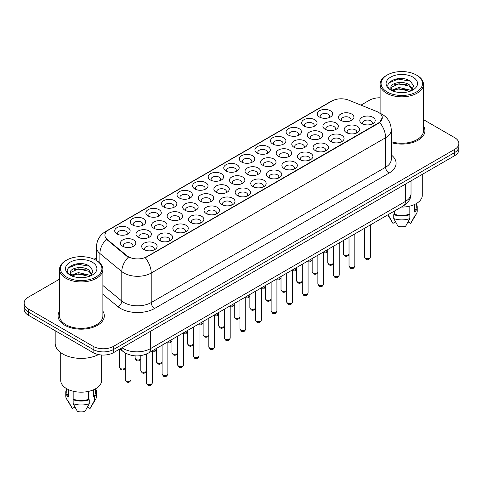 <?xml version="1.0" encoding="UTF-8"?>
<svg xmlns="http://www.w3.org/2000/svg" width="483" height="483" viewBox="0 0 483 483"><rect width="100%" height="100%" fill="white"/><g stroke="black" fill="none" stroke-linecap="round" stroke-linejoin="round"><path stroke-width="0.72" d="M179.284 197.982L179.284 197.982A7.71 4.45 180 0 1 179.284 191.691A7.71 4.45 180 0 1 190.187 191.691A7.71 4.45 180 0 1 190.187 197.982A7.71 4.45 180 0 1 179.284 197.982M188.925 198.573A4.818 2.783 0 0 0 189.553 197.197A4.818 2.783 0 0 0 188.147 195.229A4.818 2.783 0 0 0 182.894 194.625A4.818 2.783 0 0 0 179.917 197.197A4.818 2.783 0 0 0 180.551 198.573M163.707 206.978L163.707 206.978A7.71 4.45 180 0 1 163.707 200.68A7.71 4.45 180 0 1 174.611 200.68A7.71 4.45 180 0 1 174.611 206.978A7.71 4.45 180 0 1 163.707 206.978M173.349 207.569A4.818 2.783 0 0 0 173.977 206.193A4.818 2.783 0 0 0 172.57 204.224A4.818 2.783 0 0 0 167.317 203.621A4.818 2.783 0 0 0 164.341 206.193A4.818 2.783 0 0 0 164.975 207.569M148.13 215.973L148.13 215.973A7.71 4.45 180 0 1 148.13 209.676A7.71 4.45 180 0 1 159.034 209.676A7.71 4.45 180 0 1 159.034 215.973A7.71 4.45 180 0 1 148.13 215.973M157.772 216.559A4.818 2.783 0 0 0 158.4 215.183A4.818 2.783 0 0 0 156.987 213.214A4.818 2.783 0 0 0 151.74 212.617A4.818 2.783 0 0 0 148.764 215.183A4.818 2.783 0 0 0 149.398 216.559M194.86 188.992L194.86 188.992A7.71 4.45 180 0 1 194.86 182.695A7.71 4.45 180 0 1 205.764 182.695A7.71 4.45 180 0 1 205.764 188.992A7.71 4.45 180 0 1 194.86 188.992M204.502 189.584A4.818 2.783 0 0 0 205.13 188.201A4.818 2.783 0 0 0 203.723 186.239A4.818 2.783 0 0 0 198.471 185.635A4.818 2.783 0 0 0 195.494 188.201A4.818 2.783 0 0 0 196.128 189.584M210.443 179.996L210.443 179.996A7.71 4.45 180 0 1 210.443 173.705A7.71 4.45 180 0 1 221.341 173.705A7.71 4.45 180 0 1 221.341 179.996A7.71 4.45 180 0 1 210.443 179.996M220.079 180.588A4.818 2.783 0 0 0 220.713 179.211A4.818 2.783 0 0 0 219.3 177.243A4.818 2.783 0 0 0 214.047 176.639A4.818 2.783 0 0 0 211.071 179.211A4.818 2.783 0 0 0 211.705 180.588M132.553 224.963L132.553 224.963A7.71 4.45 180 0 1 132.553 218.672A7.71 4.45 180 0 1 143.457 218.672A7.71 4.45 180 0 1 143.457 224.963A7.71 4.45 180 0 1 132.553 224.963M142.189 225.555A4.818 2.783 0 0 0 142.823 224.178A4.818 2.783 0 0 0 141.41 222.21A4.818 2.783 0 0 0 136.164 221.606A4.818 2.783 0 0 0 133.187 224.178A4.818 2.783 0 0 0 133.815 225.555M226.02 171.006L226.02 171.006A7.71 4.45 180 0 1 226.02 164.709A7.71 4.45 180 0 1 236.924 164.709A7.71 4.45 180 0 1 236.924 171.006A7.71 4.45 180 0 1 226.02 171.006M235.656 171.592A4.818 2.783 0 0 0 236.29 170.215A4.818 2.783 0 0 0 234.877 168.247A4.818 2.783 0 0 0 229.624 167.649A4.818 2.783 0 0 0 226.654 170.215A4.818 2.783 0 0 0 227.282 171.592M241.597 162.01L241.597 162.01A7.71 4.45 180 0 1 241.597 155.713A7.71 4.45 180 0 1 252.5 155.713A7.71 4.45 180 0 1 252.5 162.01A7.71 4.45 180 0 1 241.597 162.01M251.232 162.602A4.818 2.783 0 0 0 251.866 161.225A4.818 2.783 0 0 0 250.454 159.257A4.818 2.783 0 0 0 245.201 158.653A4.818 2.783 0 0 0 242.231 161.225A4.818 2.783 0 0 0 242.858 162.602M257.173 153.014L257.173 153.014A7.71 4.45 180 0 1 257.173 146.723A7.71 4.45 180 0 1 268.077 146.723A7.71 4.45 180 0 1 268.077 153.014A7.71 4.45 180 0 1 257.173 153.014M266.809 153.606A4.818 2.783 0 0 0 267.443 152.23A4.818 2.783 0 0 0 266.03 150.261A4.818 2.783 0 0 0 260.778 149.658A4.818 2.783 0 0 0 257.807 152.23A4.818 2.783 0 0 0 258.435 153.606M272.75 144.025L272.75 144.025A7.71 4.45 180 0 1 272.75 137.727A7.71 4.45 180 0 1 283.654 137.727A7.71 4.45 180 0 1 283.654 144.025A7.71 4.45 180 0 1 272.75 144.025M282.386 144.61A4.818 2.783 0 0 0 283.02 143.234A4.818 2.783 0 0 0 281.607 141.271A4.818 2.783 0 0 0 276.361 140.668A4.818 2.783 0 0 0 273.384 143.234A4.818 2.783 0 0 0 274.012 144.61M288.327 135.029L288.327 135.029A7.71 4.45 180 0 1 288.327 128.738A7.71 4.45 180 0 1 299.231 128.738A7.71 4.45 180 0 1 299.231 135.029A7.71 4.45 180 0 1 288.327 135.029M297.969 135.62A4.818 2.783 0 0 0 298.597 134.244A4.818 2.783 0 0 0 297.184 132.276A4.818 2.783 0 0 0 291.937 131.672A4.818 2.783 0 0 0 288.961 134.244A4.818 2.783 0 0 0 289.595 135.62M303.904 126.033L303.904 126.033A7.71 4.45 180 0 1 303.904 119.742A7.71 4.45 180 0 1 314.807 119.742A7.71 4.45 180 0 1 314.807 126.033A7.71 4.45 180 0 1 303.904 126.033M313.545 126.624A4.818 2.783 0 0 0 314.173 125.248A4.818 2.783 0 0 0 312.761 123.28A4.818 2.783 0 0 0 307.514 122.676A4.818 2.783 0 0 0 304.538 125.248A4.818 2.783 0 0 0 305.171 126.624M319.48 117.043L319.48 117.043A7.71 4.45 180 0 1 319.48 110.746A7.71 4.45 180 0 1 330.384 110.746A7.71 4.45 180 0 1 330.384 117.043A7.71 4.45 180 0 1 319.48 117.043M329.122 117.635A4.818 2.783 0 0 0 329.75 116.258A4.818 2.783 0 0 0 328.343 114.29A4.818 2.783 0 0 0 323.091 113.686A4.818 2.783 0 0 0 320.114 116.258A4.818 2.783 0 0 0 320.748 117.635M116.977 233.959L116.977 233.959A7.71 4.45 180 0 1 116.977 227.662A7.71 4.45 180 0 1 127.88 227.662A7.71 4.45 180 0 1 127.88 233.959A7.71 4.45 180 0 1 116.977 233.959M126.612 234.551A4.818 2.783 0 0 0 127.246 233.174A4.818 2.783 0 0 0 125.834 231.206A4.818 2.783 0 0 0 120.581 230.602A4.818 2.783 0 0 0 117.611 233.174A4.818 2.783 0 0 0 118.238 234.551M169.412 219.264L169.412 219.264A7.71 4.45 180 0 1 169.412 212.967A7.71 4.45 180 0 1 180.316 212.967A7.71 4.45 180 0 1 180.316 219.264A7.71 4.45 180 0 1 169.412 219.264M179.048 219.856A4.818 2.783 0 0 0 179.682 218.479A4.818 2.783 0 0 0 178.269 216.511A4.818 2.783 0 0 0 173.017 215.907A4.818 2.783 0 0 0 170.046 218.479A4.818 2.783 0 0 0 170.674 219.856M216.143 192.282L216.143 192.282A7.71 4.45 180 0 1 216.143 185.991A7.71 4.45 180 0 1 227.046 185.991A7.71 4.45 180 0 1 227.046 192.282A7.71 4.45 180 0 1 216.143 192.282M225.784 192.874A4.818 2.783 0 0 0 226.412 191.497A4.818 2.783 0 0 0 225.006 189.529A4.818 2.783 0 0 0 219.753 188.925A4.818 2.783 0 0 0 216.776 191.497A4.818 2.783 0 0 0 217.41 192.874M184.989 210.268L184.989 210.268A7.71 4.45 180 0 1 184.989 203.977A7.71 4.45 180 0 1 195.893 203.977A7.71 4.45 180 0 1 195.893 210.268A7.71 4.45 180 0 1 184.989 210.268M194.625 210.86A4.818 2.783 0 0 0 195.259 209.483A4.818 2.783 0 0 0 193.846 207.515A4.818 2.783 0 0 0 188.599 206.911A4.818 2.783 0 0 0 185.623 209.483A4.818 2.783 0 0 0 186.257 210.86M231.719 183.292L231.719 183.292A7.71 4.45 180 0 1 231.719 176.995A7.71 4.45 180 0 1 242.623 176.995A7.71 4.45 180 0 1 242.623 183.292A7.71 4.45 180 0 1 231.719 183.292M241.361 183.878A4.818 2.783 0 0 0 241.989 182.502A4.818 2.783 0 0 0 240.582 180.533A4.818 2.783 0 0 0 235.33 179.936A4.818 2.783 0 0 0 232.353 182.502A4.818 2.783 0 0 0 232.987 183.878M153.835 228.26L153.835 228.26A7.71 4.45 180 0 1 153.835 221.963A7.71 4.45 180 0 1 164.739 221.963A7.71 4.45 180 0 1 164.739 228.26A7.71 4.45 180 0 1 153.835 228.26M163.471 228.845A4.818 2.783 0 0 0 164.105 227.469A4.818 2.783 0 0 0 162.693 225.507A4.818 2.783 0 0 0 157.44 224.903A4.818 2.783 0 0 0 154.469 227.469A4.818 2.783 0 0 0 155.097 228.845M138.259 237.25L138.259 237.25A7.71 4.45 180 0 1 138.259 230.959A7.71 4.45 180 0 1 149.162 230.959A7.71 4.45 180 0 1 149.162 237.25A7.71 4.45 180 0 1 138.259 237.25M147.895 237.841A4.818 2.783 0 0 0 148.529 236.465A4.818 2.783 0 0 0 147.116 234.496A4.818 2.783 0 0 0 141.863 233.893A4.818 2.783 0 0 0 138.893 236.465A4.818 2.783 0 0 0 139.521 237.841M200.566 201.278L200.566 201.278A7.71 4.45 180 0 1 200.566 194.981A7.71 4.45 180 0 1 211.469 194.981A7.71 4.45 180 0 1 211.469 201.278A7.71 4.45 180 0 1 200.566 201.278M210.208 201.87A4.818 2.783 0 0 0 210.836 200.487A4.818 2.783 0 0 0 209.423 198.525A4.818 2.783 0 0 0 204.176 197.921A4.818 2.783 0 0 0 201.2 200.487A4.818 2.783 0 0 0 201.834 201.87M247.296 174.297L247.296 174.297A7.71 4.45 180 0 1 247.296 167.999A7.71 4.45 180 0 1 258.2 167.999A7.71 4.45 180 0 1 258.2 174.297A7.71 4.45 180 0 1 247.296 174.297M256.938 174.888A4.818 2.783 0 0 0 257.566 173.512A4.818 2.783 0 0 0 256.159 171.543A4.818 2.783 0 0 0 250.906 170.94A4.818 2.783 0 0 0 247.93 173.512A4.818 2.783 0 0 0 248.564 174.888M262.879 165.301L262.879 165.301A7.71 4.45 180 0 1 262.879 159.01A7.71 4.45 180 0 1 273.776 159.01A7.71 4.45 180 0 1 273.776 165.301A7.71 4.45 180 0 1 262.879 165.301M272.515 165.892A4.818 2.783 0 0 0 273.149 164.516A4.818 2.783 0 0 0 271.736 162.548A4.818 2.783 0 0 0 266.483 161.944A4.818 2.783 0 0 0 263.507 164.516A4.818 2.783 0 0 0 264.141 165.892M278.456 156.311L278.456 156.311A7.71 4.45 180 0 1 278.456 150.014A7.71 4.45 180 0 1 289.359 150.014A7.71 4.45 180 0 1 289.359 156.311A7.71 4.45 180 0 1 278.456 156.311M288.091 156.897A4.818 2.783 0 0 0 288.725 155.52A4.818 2.783 0 0 0 287.313 153.558A4.818 2.783 0 0 0 282.06 152.954A4.818 2.783 0 0 0 279.089 155.52A4.818 2.783 0 0 0 279.717 156.897M294.032 147.315L294.032 147.315A7.71 4.45 180 0 1 294.032 141.024A7.71 4.45 180 0 1 304.936 141.024A7.71 4.45 180 0 1 304.936 147.315A7.71 4.45 180 0 1 294.032 147.315M303.668 147.907A4.818 2.783 0 0 0 304.302 146.53A4.818 2.783 0 0 0 302.889 144.562A4.818 2.783 0 0 0 297.637 143.958A4.818 2.783 0 0 0 294.666 146.53A4.818 2.783 0 0 0 295.294 147.907M309.609 138.325L309.609 138.325A7.71 4.45 180 0 1 309.609 132.028A7.71 4.45 180 0 1 320.513 132.028A7.71 4.45 180 0 1 320.513 138.325A7.71 4.45 180 0 1 309.609 138.325M319.245 138.911A4.818 2.783 0 0 0 319.879 137.534A4.818 2.783 0 0 0 318.466 135.566A4.818 2.783 0 0 0 313.213 134.968A4.818 2.783 0 0 0 310.243 137.534A4.818 2.783 0 0 0 310.871 138.911M325.186 129.329L325.186 129.329A7.71 4.45 180 0 1 325.186 123.032A7.71 4.45 180 0 1 336.09 123.032A7.71 4.45 180 0 1 336.09 129.329A7.71 4.45 180 0 1 325.186 129.329M334.822 129.921A4.818 2.783 0 0 0 335.456 128.544A4.818 2.783 0 0 0 334.043 126.576A4.818 2.783 0 0 0 328.796 125.972A4.818 2.783 0 0 0 325.82 128.544A4.818 2.783 0 0 0 326.448 129.921M340.763 120.333L340.763 120.333A7.71 4.45 180 0 1 340.763 114.042A7.71 4.45 180 0 1 351.666 114.042A7.71 4.45 180 0 1 351.666 120.333A7.71 4.45 180 0 1 340.763 120.333M350.404 120.925A4.818 2.783 0 0 0 351.032 119.549A4.818 2.783 0 0 0 349.62 117.58A4.818 2.783 0 0 0 344.373 116.977A4.818 2.783 0 0 0 341.396 119.549A4.818 2.783 0 0 0 342.03 120.925M122.682 246.245L122.682 246.245A7.71 4.45 180 0 1 122.682 239.948A7.71 4.45 180 0 1 133.58 239.948A7.71 4.45 180 0 1 133.58 246.245A7.71 4.45 180 0 1 122.682 246.245M132.318 246.837A4.818 2.783 0 0 0 132.952 245.461A4.818 2.783 0 0 0 131.539 243.492A4.818 2.783 0 0 0 126.286 242.889A4.818 2.783 0 0 0 123.31 245.461A4.818 2.783 0 0 0 123.944 246.837M159.541 240.546L159.541 240.546A7.71 4.45 180 0 1 159.541 234.249A7.71 4.45 180 0 1 170.439 234.249A7.71 4.45 180 0 1 170.439 240.546A7.71 4.45 180 0 1 159.541 240.546M169.177 241.132A4.818 2.783 0 0 0 169.811 239.755A4.818 2.783 0 0 0 168.398 237.793A4.818 2.783 0 0 0 163.145 237.189A4.818 2.783 0 0 0 160.169 239.755A4.818 2.783 0 0 0 160.803 241.132M175.118 231.55L175.118 231.55A7.71 4.45 180 0 1 175.118 225.253A7.71 4.45 180 0 1 186.015 225.253A7.71 4.45 180 0 1 186.015 231.55A7.71 4.45 180 0 1 175.118 231.55M184.754 232.142A4.818 2.783 0 0 0 185.387 230.765A4.818 2.783 0 0 0 183.975 228.797A4.818 2.783 0 0 0 178.722 228.193A4.818 2.783 0 0 0 175.746 230.765A4.818 2.783 0 0 0 176.38 232.142M190.694 222.554L190.694 222.554A7.71 4.45 180 0 1 190.694 216.263A7.71 4.45 180 0 1 201.598 216.263A7.71 4.45 180 0 1 201.598 222.554A7.71 4.45 180 0 1 190.694 222.554M200.33 223.146A4.818 2.783 0 0 0 200.964 221.769A4.818 2.783 0 0 0 199.551 219.801A4.818 2.783 0 0 0 194.299 219.197A4.818 2.783 0 0 0 191.328 221.769A4.818 2.783 0 0 0 191.956 223.146M206.271 213.564L206.271 213.564A7.71 4.45 180 0 1 206.271 207.267A7.71 4.45 180 0 1 217.175 207.267A7.71 4.45 180 0 1 217.175 213.564A7.71 4.45 180 0 1 206.271 213.564M215.907 214.156A4.818 2.783 0 0 0 216.541 212.78A4.818 2.783 0 0 0 215.128 210.811A4.818 2.783 0 0 0 209.876 210.208A4.818 2.783 0 0 0 206.905 212.78A4.818 2.783 0 0 0 207.533 214.156M221.848 204.569L221.848 204.569A7.71 4.45 180 0 1 221.848 198.278A7.71 4.45 180 0 1 232.752 198.278A7.71 4.45 180 0 1 232.752 204.569A7.71 4.45 180 0 1 221.848 204.569M231.484 205.16A4.818 2.783 0 0 0 232.118 203.784A4.818 2.783 0 0 0 230.705 201.816A4.818 2.783 0 0 0 225.452 201.212A4.818 2.783 0 0 0 222.482 203.784A4.818 2.783 0 0 0 223.11 205.16M237.425 195.579L237.425 195.579A7.71 4.45 180 0 1 237.425 189.282A7.71 4.45 180 0 1 248.328 189.282A7.71 4.45 180 0 1 248.328 195.579A7.71 4.45 180 0 1 237.425 195.579M247.061 196.164A4.818 2.783 0 0 0 247.694 194.788A4.818 2.783 0 0 0 246.282 192.82A4.818 2.783 0 0 0 241.035 192.222A4.818 2.783 0 0 0 238.059 194.788A4.818 2.783 0 0 0 238.693 196.164M253.001 186.583L253.001 186.583A7.71 4.45 180 0 1 253.001 180.286A7.71 4.45 180 0 1 263.905 180.286A7.71 4.45 180 0 1 263.905 186.583A7.71 4.45 180 0 1 253.001 186.583M262.643 187.175A4.818 2.783 0 0 0 263.271 185.798A4.818 2.783 0 0 0 261.858 183.83A4.818 2.783 0 0 0 256.612 183.226A4.818 2.783 0 0 0 253.635 185.798A4.818 2.783 0 0 0 254.269 187.175M268.578 177.587L268.578 177.587A7.71 4.45 180 0 1 268.578 171.296A7.71 4.45 180 0 1 279.482 171.296A7.71 4.45 180 0 1 279.482 177.587A7.71 4.45 180 0 1 268.578 177.587M278.22 178.179A4.818 2.783 0 0 0 278.848 176.802A4.818 2.783 0 0 0 277.441 174.834A4.818 2.783 0 0 0 272.189 174.23A4.818 2.783 0 0 0 269.212 176.802A4.818 2.783 0 0 0 269.846 178.179M284.155 168.597L284.155 168.597A7.71 4.45 180 0 1 284.155 162.3A7.71 4.45 180 0 1 295.059 162.3A7.71 4.45 180 0 1 295.059 168.597A7.71 4.45 180 0 1 284.155 168.597M293.797 169.189A4.818 2.783 0 0 0 294.425 167.806A4.818 2.783 0 0 0 293.018 165.844A4.818 2.783 0 0 0 287.765 165.24A4.818 2.783 0 0 0 284.789 167.806A4.818 2.783 0 0 0 285.423 169.189M299.738 159.601A7.71 4.45 180 0 1 299.732 159.601A7.71 4.45 180 0 1 299.738 153.31A7.71 4.45 180 0 1 310.635 153.31A7.71 4.45 180 0 1 310.635 159.601A7.71 4.45 180 0 1 299.738 159.601M309.374 160.193A4.818 2.783 0 0 0 310.008 158.816A4.818 2.783 0 0 0 308.595 156.848A4.818 2.783 0 0 0 303.342 156.244A4.818 2.783 0 0 0 300.366 158.816A4.818 2.783 0 0 0 301 160.193M315.314 150.611L315.314 150.611A7.71 4.45 180 0 1 315.314 144.314A7.71 4.45 180 0 1 326.212 144.314A7.71 4.45 180 0 1 326.212 150.611A7.71 4.45 180 0 1 315.314 150.611M324.95 151.197A4.818 2.783 0 0 0 325.584 149.821A4.818 2.783 0 0 0 324.171 147.852A4.818 2.783 0 0 0 318.919 147.255A4.818 2.783 0 0 0 315.942 149.821A4.818 2.783 0 0 0 316.576 151.197M330.891 141.616L330.891 141.616A7.71 4.45 180 0 1 330.891 135.318A7.71 4.45 180 0 1 341.795 135.318A7.71 4.45 180 0 1 341.795 141.616A7.71 4.45 180 0 1 330.891 141.616M340.527 142.207A4.818 2.783 0 0 0 341.161 140.831A4.818 2.783 0 0 0 339.748 138.863A4.818 2.783 0 0 0 334.496 138.259A4.818 2.783 0 0 0 331.525 140.831A4.818 2.783 0 0 0 332.153 142.207M346.468 132.62L346.468 132.62A7.71 4.45 180 0 1 346.468 126.329A7.71 4.45 180 0 1 357.372 126.329A7.71 4.45 180 0 1 357.372 132.62A7.71 4.45 180 0 1 346.468 132.62M356.104 133.211A4.818 2.783 0 0 0 356.738 131.835A4.818 2.783 0 0 0 355.325 129.867A4.818 2.783 0 0 0 350.072 129.263A4.818 2.783 0 0 0 347.102 131.835A4.818 2.783 0 0 0 347.73 133.211M362.045 123.63L362.045 123.63A7.71 4.45 180 0 1 362.045 117.333A7.71 4.45 180 0 1 372.948 117.333A7.71 4.45 180 0 1 372.948 123.63A7.71 4.45 180 0 1 362.045 123.63M371.681 124.216A4.818 2.783 0 0 0 372.315 122.839A4.818 2.783 0 0 0 370.902 120.877A4.818 2.783 0 0 0 365.649 120.273A4.818 2.783 0 0 0 362.679 122.839A4.818 2.783 0 0 0 363.307 124.216M143.958 249.536L143.958 249.536A7.71 4.45 180 0 1 143.958 243.245A7.71 4.45 180 0 1 154.862 243.245A7.71 4.45 180 0 1 154.862 249.536A7.71 4.45 180 0 1 143.958 249.536M153.6 250.128A4.818 2.783 0 0 0 154.228 248.751A4.818 2.783 0 0 0 152.821 246.783A4.818 2.783 0 0 0 147.569 246.179A4.818 2.783 0 0 0 144.592 248.751A4.818 2.783 0 0 0 145.226 250.128M376.728 111.495A13.011 7.511 180 0 1 378.467 112.34A13.011 7.511 180 0 1 382.276 117.647A13.011 7.511 180 0 1 378.467 122.96L146.784 256.721A13.011 7.511 180 0 1 126.926 255.718L107.28 239.52A13.011 7.511 180 0 1 104.926 235.215A13.011 7.511 180 0 1 108.741 229.902L332.014 100.995A13.011 7.511 180 0 1 348.672 100.156L376.728 111.495M59.512 311.185A23.13 13.355 0 0 0 58.069 315.834A23.13 13.355 0 0 0 64.843 325.276A23.13 13.355 0 0 0 90.043 328.168A23.13 13.355 0 0 0 104.322 315.834A23.13 13.355 0 0 0 102.879 311.185A23.13 13.355 0 0 1 104.322 315.834A23.13 13.355 0 0 1 90.043 328.168A23.13 13.355 0 0 1 64.843 325.276A23.13 13.355 0 0 1 58.069 315.834A23.13 13.355 0 0 1 59.512 311.185M382.276 117.647L379.729 122.428L378.467 123.346L145.317 257.765A16.863 9.738 60 0 1 151.209 273.046A19.272 11.127 180 0 1 123.956 273.046A19.272 11.127 180 0 1 121.794 271.561L99.903 253.515A19.272 11.127 180 0 1 96.419 247.133L96.419 260.494M59.512 279.174L28.382 297.148A14.454 8.344 0 0 0 24.15 303.046L24.15 309.343A14.454 8.344 0 0 0 28.382 315.242L93.116 352.62L93.116 349.469A14.454 8.344 0 0 0 113.559 349.469L454.618 152.568A14.454 8.344 0 0 0 458.85 146.663A14.454 8.344 0 0 1 454.618 152.568L113.559 349.469A14.454 8.344 0 0 1 93.116 349.469L28.382 312.096L93.116 349.469L93.116 346.323A14.454 8.344 0 0 0 113.559 346.323L454.618 149.416A14.454 8.344 0 0 0 458.85 143.517A14.454 8.344 0 0 0 454.618 137.613L423.488 119.645M24.15 306.192A14.454 8.344 0 0 0 28.382 312.096A14.454 8.344 0 0 1 24.15 306.192M129.849 257.765L126.926 256.286L106.405 239.206A16.863 11.278 129.5 0 0 99.903 253.515L99.903 263.084M391.266 142.618A23.13 13.355 0 0 0 424.931 130.73A23.13 13.355 0 0 0 423.488 126.081A23.13 13.355 0 0 1 424.931 130.73A23.13 13.355 0 0 1 391.266 142.618M380.121 97.801A14.454 8.344 0 0 0 369.441 100.241L360.976 105.125M96.419 257.868L94.04 259.238M24.15 303.046A14.454 8.344 0 0 0 28.382 308.951L93.116 346.323M93.116 352.62A14.454 8.344 0 0 0 113.559 352.62L454.618 155.713A14.454 8.344 0 0 0 458.85 149.808L458.85 143.517M387.155 91.975A20.721 11.96 0 0 0 416.455 91.975A20.721 11.96 0 0 0 416.455 75.058L417.137 75.457A21.681 12.516 0 0 1 423.488 84.308A21.681 12.516 0 0 1 410.103 95.869A21.681 12.516 0 0 1 386.472 93.159A21.681 12.516 0 0 1 380.121 84.308A21.681 12.516 0 0 1 386.472 75.457L387.155 75.058A20.721 11.96 0 0 0 387.155 91.975M391.266 141.67A21.681 12.516 0 0 0 423.488 130.73L423.488 84.308M401.288 207.068A20.479 11.821 0 0 0 422.281 195.253L422.281 174.381M399.175 92.464L402.846 92.567M391.973 90.158L398.988 87.477L409.506 89.941L410.779 90.961M392.619 90.828L398.988 88.727L409.735 91.347M390.916 87.52L392.715 90.919M390.934 87.852C389.763 83.004 403.057 80.124 409.506 84.942L412.639 89.264M390.982 88.154L391.284 87.345L398.988 83.734L409.506 86.191L412.391 89.59M411.154 90.81L413.617 85.974L410.502 81.283C399.477 73.362 379.892 83.801 391.2 90.206L391.761 90.55M412.917 77.105A15.71 9.068 0 0 0 390.699 77.105A15.71 9.068 0 0 0 390.699 89.935A15.71 9.068 0 0 0 412.917 89.935A15.71 9.068 0 0 0 412.917 77.105M414.257 204.635L414.257 211.294A14.454 8.344 0 0 0 416.261 207.056L416.261 203.627M387.807 214.857L392.697 223.031A9.636 5.567 0 0 0 392.933 223.388L395.547 221.878M408.063 221.878L410.677 223.388A9.636 5.567 0 0 0 410.912 223.031L416.382 213.897A15.42 8.899 0 0 0 417.227 210.986L417.227 207.056A15.42 8.899 0 0 0 416.261 203.959M392.933 223.388L388.652 215.635L388.652 214.367M387.879 214.814A15.42 8.899 0 0 0 388.652 215.635M414.257 211.294L414.957 211.699L414.957 215.635A15.42 8.899 0 0 0 416.382 213.897M414.957 215.635L410.677 223.388M414.957 211.699A15.42 8.899 0 0 0 417.227 207.056M392.957 91.239C391.308 90.267 390.644 89.204 390.958 88.033M394.466 211.011L394.466 214.241A14.454 8.344 0 0 0 409.149 214.241L409.149 206.289M417.137 75.457L416.455 75.058A20.721 11.96 0 0 0 387.155 75.058M394.466 214.241L393.76 214.651L393.76 218.582L398.046 226.34A9.636 5.567 0 0 0 405.569 226.34L409.85 218.582L409.85 214.651L409.149 214.241M393.76 218.582A15.42 8.899 0 0 0 409.85 218.582M393.76 214.651A15.42 8.899 0 0 0 409.85 214.651M388.906 82.859L398.131 79.073L410.29 81.144M394.665 84.7L398.131 84.072L406.813 84.815M394.665 89.699L398.131 89.065L406.813 89.814M66.545 277.079A20.721 11.96 0 0 0 95.845 277.079A20.721 11.96 0 0 0 95.845 260.162L96.528 260.554A21.681 12.516 0 0 1 102.879 269.411A21.681 12.516 0 0 1 89.494 280.973A21.681 12.516 0 0 1 65.863 278.262A21.681 12.516 0 0 1 59.512 269.411A21.681 12.516 0 0 1 65.863 260.554L66.545 260.162A20.721 11.96 0 0 0 66.545 277.079M59.512 269.411L59.512 315.834A21.681 12.516 0 0 0 65.863 324.685A21.681 12.516 0 0 0 89.494 327.402A21.681 12.516 0 0 0 102.879 315.834L102.879 269.411M55.177 330.71L55.177 343.371A26.022 15.021 0 0 0 62.796 353.997A26.022 15.021 0 0 0 98.514 354.582M60.719 352.638L60.719 380.356A20.479 11.821 0 0 0 66.714 388.712A20.479 11.821 0 0 0 89.029 391.278A20.479 11.821 0 0 0 101.672 380.356L101.672 355.005M78.566 277.562L82.237 277.671M71.357 275.262L78.373 272.581L88.896 275.044L90.17 276.065M72.003 275.932L78.373 273.831L89.126 276.451M70.301 272.623L72.106 276.022M70.325 272.955C69.147 268.107 82.442 265.227 88.896 270.045L92.024 274.368M70.373 273.257L70.675 272.448L78.373 268.838L88.896 271.295L91.776 274.694M90.544 275.914L93.002 271.078L89.892 266.387C78.868 258.465 59.276 268.904 70.59 275.31L71.152 275.648M92.301 262.209A15.71 9.068 0 0 0 70.083 262.209A15.71 9.068 0 0 0 70.083 275.038A15.71 9.068 0 0 0 92.301 275.038A15.71 9.068 0 0 0 92.301 262.209M66.739 388.73L66.739 392.16A14.454 8.344 0 0 0 68.743 396.398L68.743 389.739M93.648 389.739L93.648 396.398A14.454 8.344 0 0 0 95.652 392.16L95.652 388.73M66.739 389.063A15.42 8.899 0 0 0 65.773 392.16L65.773 396.09A15.42 8.899 0 0 0 66.618 398.994L72.088 408.135A9.636 5.567 0 0 0 72.323 408.491L74.937 406.982M87.453 406.982L90.067 408.491A9.636 5.567 0 0 0 90.303 408.135L95.767 398.994A15.42 8.899 0 0 0 96.612 396.09L96.612 392.16A15.42 8.899 0 0 0 95.652 389.063M72.323 408.491L68.043 400.733L68.043 396.803L68.743 396.398M66.618 398.994A15.42 8.899 0 0 0 68.043 400.733M93.648 396.398L94.348 396.803L94.348 400.733A15.42 8.899 0 0 0 95.767 398.994M94.348 400.733L90.067 408.491M65.773 392.16A15.42 8.899 0 0 0 68.043 396.803M94.348 396.803A15.42 8.899 0 0 0 96.612 392.16M72.341 276.342C70.699 275.37 70.035 274.308 70.349 273.137M73.851 391.393L73.851 399.344A14.454 8.344 0 0 0 88.534 399.344L88.534 391.393M96.528 260.554L95.845 260.162A20.721 11.96 0 0 0 66.545 260.162M73.851 399.344L73.15 399.755L73.15 403.685L77.431 411.444A9.636 5.567 0 0 0 84.954 411.444L89.24 403.685L89.24 399.755L88.534 399.344M73.15 403.685A15.42 8.899 0 0 0 89.24 403.685M73.15 399.755A15.42 8.899 0 0 0 89.24 399.755M68.29 267.962L77.515 264.177L89.675 266.248M74.056 269.804L77.515 269.176L86.197 269.919M74.056 274.797L77.515 274.169L86.197 274.918M146.784 256.721L146.784 257.107M126.926 255.718L126.926 256.286M107.28 239.52L107.28 240.093M378.467 122.96L378.467 123.346M391.266 154.94A24.09 13.91 180 0 1 389.026 173.119L154.62 308.456A4.818 2.783 60 0 1 151.209 302.557L385.621 167.221A19.272 11.127 0 0 0 391.266 159.354L391.266 129.842A19.272 11.127 180 0 1 385.621 137.715A16.863 9.738 -120 0 0 379.729 122.428M154.62 308.456A24.09 13.91 180 0 1 120.545 308.456A24.09 13.91 180 0 1 117.846 306.596L102.879 294.256M128.363 257.179A16.863 11.278 129.5 0 0 121.794 271.561L121.794 301.072A19.272 11.127 0 0 0 123.956 302.557A19.272 11.127 0 0 0 151.209 302.557L151.209 273.046L385.621 137.715L385.621 167.221A4.818 2.783 60 0 0 389.026 173.119M391.266 129.842C390.94 122.911 387.897 117.719 382.131 114.254L379.698 113.07A16.863 7.897 112 0 0 379.469 112.986M107.304 230.886A16.863 9.738 -120 0 0 105.56 231.544C99.794 235.004 96.745 240.202 96.419 247.133M105.56 231.544L330.595 101.617A16.863 9.738 60 0 1 331.875 101.074M113.559 346.323L113.559 352.62M454.618 149.416L454.618 155.713M28.382 308.951L28.382 315.242M102.879 285.471L121.794 301.072A4.818 3.224 -50.5 0 1 117.846 306.596M121.976 347.76A19.272 11.127 0 0 0 123.274 348.587A19.272 11.127 0 0 0 150.527 348.587L405.382 201.447A19.272 11.127 0 0 0 411.027 193.58C411.172 198.362 408.624 202.455 403.39 205.861L148.535 352.995A9.636 5.567 60 0 0 150.527 348.587L150.527 331.278M405.382 184.138L405.382 201.447A9.636 5.567 60 0 1 403.39 205.861M121.197 348.213A9.636 6.448 129.5 0 0 122.875 351.346L119.947 348.931M152.302 382.91C151.348 385.506 149.875 386.267 147.864 385.192L146.518 382.91A2.892 1.666 0 0 0 147.369 384.088A2.892 1.666 0 0 0 150.521 384.45A2.892 1.666 0 0 0 152.302 382.91L152.302 350.821M126.087 380.797A2.892 1.666 0 0 0 129.239 381.159A2.892 1.666 0 0 0 131.02 379.614C130.072 382.216 128.593 382.977 126.588 381.896L125.242 379.614A2.892 1.666 0 0 0 126.087 380.797M125.242 367.961L124.137 369.507L122.434 370.014L120.883 369.61L119.536 367.328A2.892 1.666 0 0 0 120.382 368.511A2.892 1.666 0 0 0 123.213 368.934A2.892 1.666 0 0 0 125.242 367.714M167.879 373.914C166.931 376.517 165.452 377.277 163.441 376.197L162.101 373.914A2.892 1.666 0 0 0 162.946 375.098A2.892 1.666 0 0 0 166.098 375.454A2.892 1.666 0 0 0 167.879 373.914L167.879 341.825M183.455 364.919C182.508 367.521 181.028 368.281 179.024 367.207L177.678 364.919A2.892 1.666 0 0 0 178.523 366.102A2.892 1.666 0 0 0 181.674 366.464A2.892 1.666 0 0 0 183.455 364.919L183.455 332.835A2.892 1.666 0 0 0 187.549 331.743M199.038 355.929C198.084 358.525 196.605 359.292 194.601 358.211L193.254 355.929A2.892 1.666 0 0 0 194.1 357.106A2.892 1.666 0 0 0 197.251 357.468A2.892 1.666 0 0 0 199.038 355.929L199.038 323.839A2.892 1.666 0 0 0 203.126 322.747M214.615 346.933C213.661 349.535 212.182 350.296 210.177 349.215L208.831 346.933A2.892 1.666 0 0 0 209.676 348.116A2.892 1.666 0 0 0 212.828 348.478A2.892 1.666 0 0 0 214.615 346.933L214.615 314.85A2.892 1.666 0 0 0 218.702 313.757M146.518 371.252L145.419 372.804L143.717 373.311L142.165 372.906L140.819 370.624A2.892 1.666 0 0 0 141.664 371.801A2.892 1.666 0 0 0 144.495 372.23A2.892 1.666 0 0 0 146.518 371.01M162.101 362.262L160.996 363.808L159.293 364.315L157.742 363.91L156.395 361.628A2.892 1.666 0 0 0 157.241 362.811A2.892 1.666 0 0 0 160.072 363.234A2.892 1.666 0 0 0 162.101 362.015M177.678 353.266L176.573 354.812L174.87 355.325L173.319 354.92L171.972 352.632A2.892 1.666 0 0 0 172.817 353.816A2.892 1.666 0 0 0 175.649 354.238A2.892 1.666 0 0 0 177.678 353.019M193.254 344.27L192.149 345.822L190.447 346.329L188.895 345.925L187.549 343.642A2.892 1.666 0 0 0 188.394 344.82A2.892 1.666 0 0 0 191.226 345.248A2.892 1.666 0 0 0 193.254 344.029M140.819 358.966L139.714 360.517L138.011 361.024L136.46 360.62L135.113 358.338A2.892 1.666 0 0 0 135.958 359.515A2.892 1.666 0 0 0 138.79 359.944A2.892 1.666 0 0 0 140.819 358.724M152.302 350.839A2.892 1.666 0 0 0 156.395 349.728M167.879 341.843A2.892 1.666 0 0 0 171.972 340.732M230.192 337.943C229.238 340.539 227.759 341.3 225.754 340.225L224.408 337.943A2.892 1.666 0 0 0 225.253 339.12A2.892 1.666 0 0 0 228.405 339.483A2.892 1.666 0 0 0 230.192 337.943L230.192 305.854A2.892 1.666 0 0 0 234.279 304.761M245.769 328.947C244.815 331.549 243.335 332.31 241.331 331.229L239.985 328.947A2.892 1.666 0 0 0 240.83 330.124A2.892 1.666 0 0 0 243.981 330.487A2.892 1.666 0 0 0 245.769 328.947L245.769 296.858A2.892 1.666 0 0 0 249.862 295.765M261.345 319.951C260.391 322.553 258.912 323.314 256.908 322.239L255.561 319.951A2.892 1.666 0 0 0 256.413 321.135A2.892 1.666 0 0 0 259.558 321.497A2.892 1.666 0 0 0 261.345 319.951L261.345 287.868M276.922 310.961C275.968 313.558 274.489 314.318 272.484 313.244L271.138 310.961A2.892 1.666 0 0 0 271.989 312.139A2.892 1.666 0 0 0 275.135 312.501A2.892 1.666 0 0 0 276.922 310.961L276.922 278.872M208.831 335.28L207.726 336.826L206.024 337.333L204.472 336.929L203.126 334.647A2.892 1.666 0 0 0 203.971 335.83A2.892 1.666 0 0 0 206.809 336.253A2.892 1.666 0 0 0 208.831 335.033M224.408 326.285L223.309 327.836L221.6 328.343L220.049 327.939L218.702 325.657A2.892 1.666 0 0 0 219.554 326.834A2.892 1.666 0 0 0 222.385 327.263A2.892 1.666 0 0 0 224.408 326.043M239.985 317.289L238.886 318.84L237.183 319.348L235.626 318.943L234.279 316.661A2.892 1.666 0 0 0 235.13 317.838A2.892 1.666 0 0 0 237.962 318.267A2.892 1.666 0 0 0 239.985 317.047M255.561 308.299L254.463 309.845L252.76 310.352L251.202 309.953L249.862 307.665A2.892 1.666 0 0 0 250.707 308.848A2.892 1.666 0 0 0 253.539 309.271A2.892 1.666 0 0 0 255.561 308.051M292.499 301.966C291.545 304.568 290.072 305.328 288.061 304.248L286.715 301.966A2.892 1.666 0 0 0 287.566 303.149A2.892 1.666 0 0 0 290.718 303.511A2.892 1.666 0 0 0 292.499 301.966L292.499 269.876M308.076 292.976C307.128 295.572 305.648 296.333 303.638 295.258L302.298 292.976A2.892 1.666 0 0 0 303.143 294.153A2.892 1.666 0 0 0 306.294 294.515A2.892 1.666 0 0 0 308.076 292.976L308.076 260.886M323.652 283.98C322.704 286.582 321.225 287.343 319.221 286.262L317.874 283.98A2.892 1.666 0 0 0 318.72 285.157A2.892 1.666 0 0 0 321.871 285.519A2.892 1.666 0 0 0 323.652 283.98L323.652 251.891M339.229 274.984C338.281 277.586 336.802 278.347 334.797 277.266L333.451 274.984A2.892 1.666 0 0 0 334.296 276.167A2.892 1.666 0 0 0 337.448 276.53A2.892 1.666 0 0 0 339.229 274.984L339.229 242.901M354.812 265.994C353.858 268.59 352.379 269.351 350.374 268.276L349.028 265.994A2.892 1.666 0 0 0 349.873 267.171A2.892 1.666 0 0 0 353.025 267.534A2.892 1.666 0 0 0 354.812 265.994L354.812 233.905M370.389 256.998C369.435 259.6 367.955 260.361 365.951 259.28L364.605 256.998A2.892 1.666 0 0 0 365.45 258.182A2.892 1.666 0 0 0 368.601 258.544A2.892 1.666 0 0 0 370.389 256.998L370.389 224.909M271.138 299.303L270.039 300.855L268.337 301.362L266.785 300.957L265.439 298.675A2.892 1.666 0 0 0 266.284 299.852A2.892 1.666 0 0 0 269.116 300.281A2.892 1.666 0 0 0 271.138 299.062M286.715 290.313L285.616 291.859L283.913 292.366L282.362 291.961L281.015 289.679A2.892 1.666 0 0 0 281.861 290.863A2.892 1.666 0 0 0 284.692 291.285A2.892 1.666 0 0 0 286.715 290.066M302.298 281.317L301.193 282.869L299.49 283.376L297.939 282.972L296.592 280.689A2.892 1.666 0 0 0 297.437 281.867A2.892 1.666 0 0 0 300.269 282.295A2.892 1.666 0 0 0 302.298 281.076M317.874 272.321L316.77 273.873L315.067 274.38L313.515 273.976L312.169 271.694A2.892 1.666 0 0 0 313.014 272.871A2.892 1.666 0 0 0 315.846 273.3A2.892 1.666 0 0 0 317.874 272.08M333.451 263.332L332.346 264.877L330.644 265.384L329.092 264.98L327.746 262.698A2.892 1.666 0 0 0 328.591 263.881A2.892 1.666 0 0 0 331.423 264.304A2.892 1.666 0 0 0 333.451 263.084M349.028 254.336L347.923 255.887L346.22 256.395L344.669 255.99L343.322 253.708A2.892 1.666 0 0 0 344.168 254.885A2.892 1.666 0 0 0 347.005 255.314A2.892 1.666 0 0 0 349.028 254.094M261.345 287.886A2.892 1.666 0 0 0 265.439 286.775M276.922 278.89A2.892 1.666 0 0 0 281.015 277.779M292.499 269.894A2.892 1.666 0 0 0 296.592 268.789M308.076 260.905A2.892 1.666 0 0 0 312.169 259.794M323.652 251.909A2.892 1.666 0 0 0 327.746 250.798M330.595 101.617L333.687 100.18M148.535 352.995C140.776 356.895 133.024 356.895 125.266 352.995L122.875 351.346M411.027 193.58L411.027 180.877M146.518 382.91L146.518 354.009M131.02 379.614L131.02 355.24M125.242 379.614L125.242 352.982M119.536 367.328L119.536 349.167M162.101 373.914L162.101 345.164M177.678 364.919L177.678 336.174M193.254 355.929L193.254 327.178M208.831 346.933L208.831 318.182M140.819 370.624L140.819 355.621M156.395 361.628L156.395 348.46M171.972 352.632L171.972 339.464M380.121 113.245L380.121 84.308M187.549 343.642L187.549 330.469M135.113 358.338L135.113 355.856M156.395 349.97L154.518 351.89L152.302 351.763M171.972 340.98L170.101 342.894L167.879 342.767M187.549 331.984L185.677 333.904L183.455 333.771M224.408 337.943L224.408 309.192M239.985 328.947L239.985 300.197M255.561 319.951L255.561 291.207M271.138 310.961L271.138 282.211M203.126 334.647L203.126 321.479M218.702 325.657L218.702 312.483M234.279 316.661L234.279 303.493M249.862 307.665L249.862 294.497M203.126 322.994L201.254 324.908L199.038 324.781M218.702 313.998L216.831 315.912L214.615 315.785M234.279 305.002L232.408 306.922L230.192 306.796M286.715 301.966L286.715 273.215M302.298 292.976L302.298 264.225M317.874 283.98L317.874 255.229M333.451 274.984L333.451 246.239M349.028 265.994L349.028 237.244M364.605 256.998L364.605 228.248M265.439 298.675L265.439 285.501M281.015 289.679L281.015 276.511M296.592 280.689L296.592 267.516M312.169 271.694L312.169 258.526M327.746 262.698L327.746 249.53M343.322 253.708L343.322 240.534M249.862 296.013L247.984 297.926L245.769 297.8M265.439 287.017L263.561 288.937L261.345 288.804M281.015 278.027L279.138 279.941L276.922 279.814M296.592 269.031L294.715 270.945L292.499 270.818M312.169 260.035L310.297 261.955L308.076 261.828M327.746 251.045L325.874 252.959L323.652 252.832"/></g></svg>
